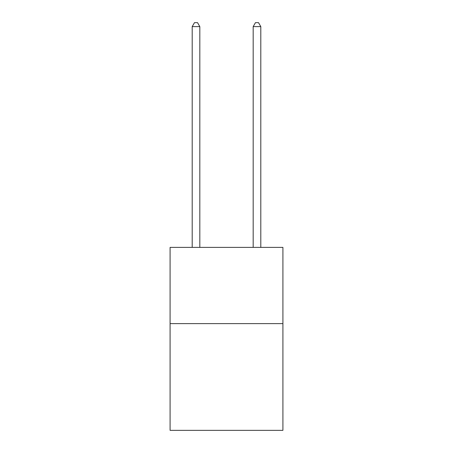<?xml version="1.0" encoding="UTF-8"?>
<svg xmlns="http://www.w3.org/2000/svg" width="453" height="453" viewBox="0 0 453 453"><rect width="100%" height="100%" fill="white"/><g stroke="black" fill="none" stroke-linecap="round" stroke-linejoin="round"><path stroke-width="0.68" d="M282.915 323.623L282.915 430.35L170.085 430.35L170.085 247.389L282.915 247.389L282.915 323.623L170.085 323.623M199.818 247.389L199.818 26.614L192.197 26.614L192.197 247.389M192.197 26.614L194.484 22.65L197.531 22.65L199.818 26.614M260.803 247.389L260.803 26.614L253.182 26.614L253.182 247.389M253.182 26.614L255.469 22.65L258.516 22.65L260.803 26.614"/></g></svg>
